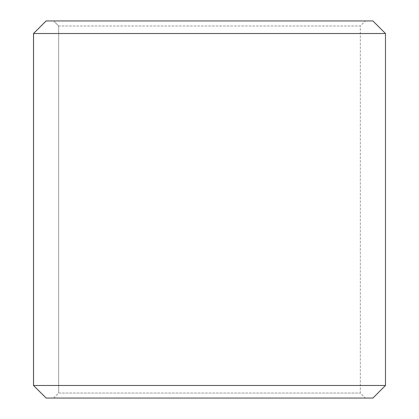 <?xml version="1.0" encoding="UTF-8"?>
<svg xmlns="http://www.w3.org/2000/svg" width="419" height="419" viewBox="0 0 419 419"><rect width="100%" height="100%" fill="white"/><g stroke="black" fill="none" stroke-linecap="round" stroke-linejoin="round"><path stroke-width="0.31" stroke-dasharray="2.1 1.57" d="M365.368 398.05L46.116 398.05L365.368 398.05L360.34 393.022L360.34 25.978L58.681 25.978L53.658 20.95L46.116 20.95L365.368 20.95L53.658 20.95M53.632 398.05L58.66 393.022L360.34 393.022L58.681 393.022L58.681 25.978M53.658 398.05L58.681 393.022M46.09 398.05L372.91 398.05M33.52 385.48L385.48 385.48M33.52 33.52L385.48 33.52M46.09 20.95L372.91 20.95M58.66 393.022L58.66 25.978L360.34 25.978L365.368 20.95M58.66 25.978L53.632 20.95"/><path stroke-width="0.63" d="M46.116 398.05L372.91 398.05L385.48 385.48L385.48 33.52L372.91 20.95L46.09 20.95L33.52 33.52L33.52 385.48L46.116 398.05L33.546 385.48L33.546 33.52L46.116 20.95M385.48 33.52L33.546 33.52M385.48 385.48L33.546 385.48"/></g></svg>
